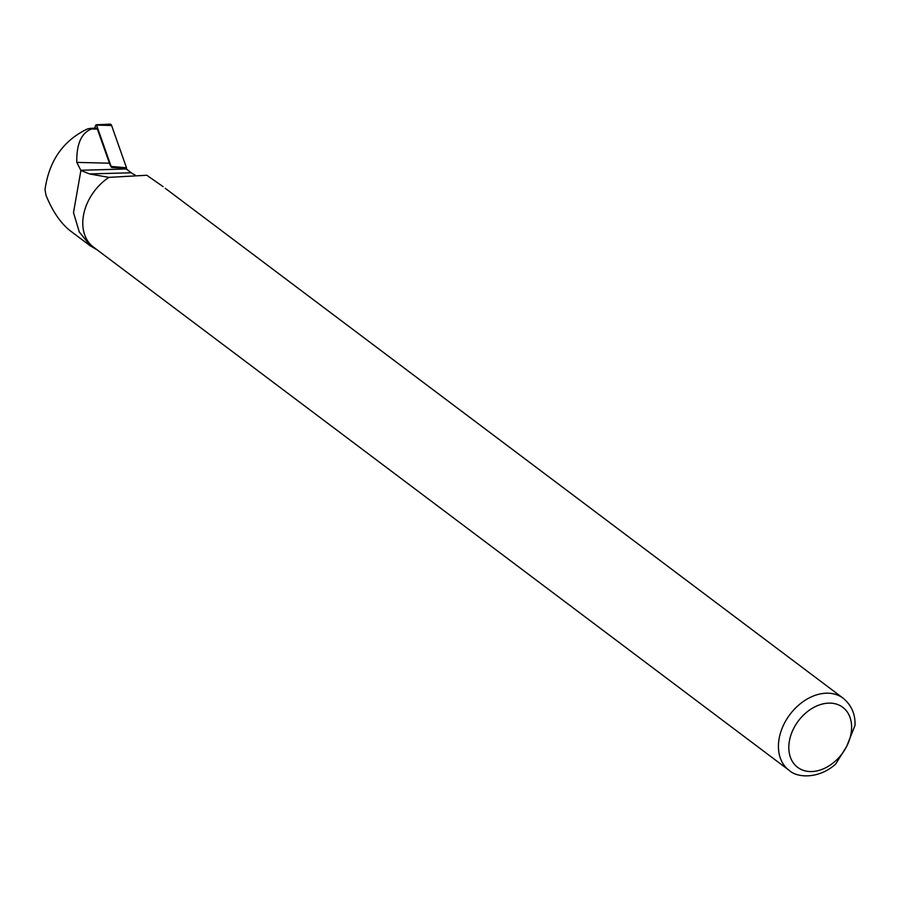<?xml version="1.0" encoding="UTF-8"?>
<svg xmlns="http://www.w3.org/2000/svg" width="900" height="900" viewBox="0 0 900 900"><rect width="100%" height="100%" fill="white"/><g stroke="black" fill="none" stroke-linecap="round" stroke-linejoin="round"><path stroke-width="1.35" d="M94.736 128.171L95.659 125.28L96.57 125.123L111.139 166.455L126.495 167.771L126.698 169.324M96.57 125.123L111.6 125.494L126.495 167.771M111.6 125.494A3.004 1.89 -83.5 0 0 110.047 124.155L96.154 124.763M90.608 246.105L70.459 230.951C60.851 223.493 52.706 211.635 46.035 195.39L45.011 189.709C49.027 160.931 63.068 140.726 87.12 129.094C90.36 128.16 91.834 128.138 91.519 128.993C81.337 132.964 76.433 144.101 76.793 162.394L109.418 163.192A17.213 10.856 96.5 0 0 111.679 167.456L125.258 168.109A15.3 9.641 -83.5 0 0 126.236 168.975L131.276 172.766A37.834 23.85 -83.5 0 0 135 174.926M843.188 698.231C851.524 705.217 855.461 714.285 855 725.423L846.619 746.505L835.661 764.089C819.472 778.759 797.546 778.399 789.019 770.254A45.068 32.794 -53.1 0 1 789.896 714.533A45.068 32.794 -53.1 0 1 843.188 698.231L165.251 188.303M789.019 770.254L93.364 247.005A45.068 32.794 -53.1 0 1 108.934 177.379L146.801 175.252L163.148 186.671M97.211 249.896L90.653 246.049L79.279 231.975L73.496 212.614L80.899 170.494L89.606 173.959L108.934 177.379M109.418 163.192L97.414 129.139A2.306 1.463 -83.5 0 0 96.221 128.104L91.215 128.329M91.114 128.329L92.453 128.486L91.519 128.993L97.414 129.139M76.793 162.394L80.899 170.494M846.619 746.505A37.553 27.326 -53.1 0 1 792.281 761.299A37.553 27.326 -53.1 0 1 821.745 704.205A37.553 27.326 -53.1 0 1 846.619 746.505M80.617 170.28L126.236 168.975M89.606 173.959L131.276 172.766"/></g></svg>
